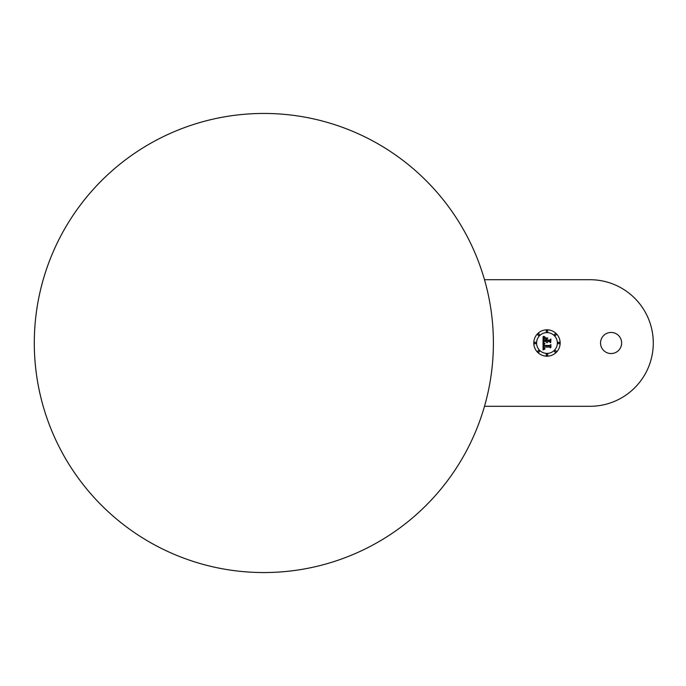 <?xml version="1.0" encoding="UTF-8"?>
<svg xmlns="http://www.w3.org/2000/svg" width="686" height="686" viewBox="0 0 686 686"><rect width="100%" height="100%" fill="white"/><g stroke="black" fill="none" stroke-linecap="round" stroke-linejoin="round"><path stroke-width="1.03" d="M484.505 406.292L589.994 406.292A63.292 63.292 0 0 0 653.286 343A63.292 63.292 0 0 0 589.994 279.708L484.505 279.708M600.542 343A10.547 10.547 0 0 0 611.089 353.547A10.547 10.547 0 0 0 621.636 343A10.547 10.547 0 0 0 611.089 332.453A10.547 10.547 0 0 0 600.542 343M493.397 343A229.553 229.553 0 0 0 263.853 113.447A229.553 229.553 0 0 0 34.3 343A229.553 229.553 0 0 0 263.853 572.553A229.553 229.553 0 0 0 493.397 343M546.974 329.812A13.188 13.188 0 0 0 533.785 343A13.188 13.188 0 0 0 546.974 356.188A13.188 13.188 0 0 0 560.153 343A13.188 13.188 0 0 0 546.974 329.812M546.974 353.393A10.393 10.393 0 0 0 557.358 343A10.393 10.393 0 0 0 546.974 332.607A10.393 10.393 0 0 0 536.581 343A10.393 10.393 0 0 0 546.974 353.393M549.632 340.042L547.171 340.042L547.016 339.03L547.016 340.187L549.7 340.187L550.738 339.347L550.738 342.503L550.892 339.03L549.632 340.042M547.831 337.975L545.344 337.975L547.831 337.975M543.758 336.354L545.138 337.083L543.758 336.354M543.115 336.552L543.029 342.468L543.766 341.688L546.202 341.688L547.016 342.829L546.682 341.688L547.325 342.571L547.111 341.688L549.589 341.688L550.335 342.631L550.335 339.802L549.589 340.539L546.682 340.539L546.682 339.218L547.642 338.249L545.224 338.249L546.202 340.042L543.972 340.042L544.41 337.786L543.818 340.187L546.202 340.539L543.501 340.539L543.655 338.352L544.753 337.426L543.115 336.552M544.187 344.355L543.852 345.633L549.855 345.633L550.738 344.861L550.892 347.493L550.892 344.544L549.812 345.461L544.015 345.452L544.187 344.355M543.621 342.794L545.018 343.617L543.621 342.794M543.852 343.454L543.029 343L543.08 349.903L544.873 349.063L543.741 348.557L543.578 347.073L544.067 348.359L545.061 348.771L544.195 348.274L544.007 347.073L549.743 347.073L550.421 347.879L550.421 345.247L549.795 345.924L543.544 345.855L543.681 344.526L544.77 343.832L543.852 343.454M546.974 353.985A0.797 0.797 0 0 0 546.167 354.791A0.797 0.797 0 0 0 546.974 355.588A0.797 0.797 0 0 0 547.771 354.791A0.797 0.797 0 0 0 546.974 353.985M555.308 350.537A0.797 0.797 0 0 0 554.502 351.335A0.797 0.797 0 0 0 555.308 352.132A0.797 0.797 0 0 0 556.106 351.335A0.797 0.797 0 0 0 555.308 350.537M538.639 350.537A0.797 0.797 0 0 0 537.833 351.335A0.797 0.797 0 0 0 538.639 352.132A0.797 0.797 0 0 0 539.436 351.335A0.797 0.797 0 0 0 538.639 350.537M555.308 335.463A0.797 0.797 0 0 0 556.106 334.665A0.797 0.797 0 0 0 555.308 333.868A0.797 0.797 0 0 0 554.502 334.665A0.797 0.797 0 0 0 555.308 335.463M558.756 343.797A0.797 0.797 0 0 0 559.553 343A0.797 0.797 0 0 0 558.756 342.203A0.797 0.797 0 0 0 557.958 343A0.797 0.797 0 0 0 558.756 343.797M538.639 335.463A0.797 0.797 0 0 0 539.436 334.665A0.797 0.797 0 0 0 538.639 333.868A0.797 0.797 0 0 0 537.833 334.665A0.797 0.797 0 0 0 538.639 335.463M546.974 332.015A0.797 0.797 0 0 0 547.771 331.209A0.797 0.797 0 0 0 546.974 330.412A0.797 0.797 0 0 0 546.167 331.209A0.797 0.797 0 0 0 546.974 332.015M535.183 343.797A0.797 0.797 0 0 0 535.98 343A0.797 0.797 0 0 0 535.183 342.203A0.797 0.797 0 0 0 534.385 343A0.797 0.797 0 0 0 535.183 343.797"/></g></svg>
